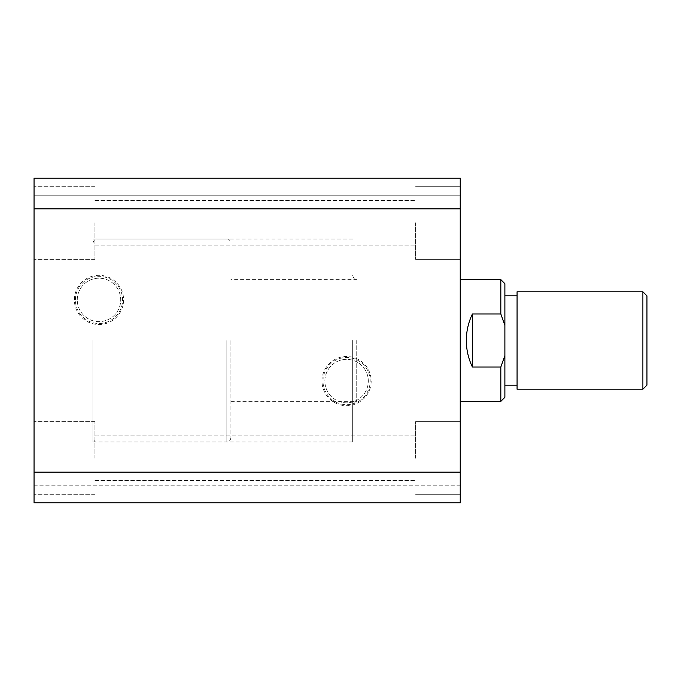 <?xml version="1.0" encoding="UTF-8"?>
<svg xmlns="http://www.w3.org/2000/svg" width="681" height="681" viewBox="0 0 681 681"><rect width="100%" height="100%" fill="white"/><g stroke="black" fill="none" stroke-linecap="round" stroke-linejoin="round"><path stroke-width="0.51" stroke-dasharray="3.4 2.55" d="M352.673 340.5L352.673 441.978L352.673 340.5M92.905 340.5L92.905 441.978L92.905 340.5M74.391 299.912A24.601 24.601 0 0 1 98.992 275.311A24.601 24.601 0 0 1 123.593 299.912A24.601 24.601 0 0 1 98.992 324.505A24.601 24.601 0 0 1 74.391 299.912M75.412 299.912A23.588 23.588 0 0 1 98.992 276.324A23.588 23.588 0 0 1 122.58 299.912A23.588 23.588 0 0 1 98.992 323.492A23.588 23.588 0 0 1 75.412 299.912M77.276 299.912A21.715 21.715 0 0 1 98.992 278.197A21.715 21.715 0 0 1 120.707 299.912A21.715 21.715 0 0 1 98.992 321.628A21.715 21.715 0 0 1 77.276 299.912A21.715 21.715 0 0 1 98.992 278.197A21.715 21.715 0 0 1 120.707 299.912A21.715 21.715 0 0 1 98.992 321.628A21.715 21.715 0 0 1 77.276 299.912M321.994 381.088A24.601 24.601 0 0 1 346.586 356.495A24.601 24.601 0 0 1 371.188 381.088A24.601 24.601 0 0 1 346.586 405.689A24.601 24.601 0 0 1 321.994 381.088M323.007 381.088A23.588 23.588 0 0 1 346.586 357.508A23.588 23.588 0 0 1 370.175 381.088A23.588 23.588 0 0 1 346.586 404.676A23.588 23.588 0 0 1 323.007 381.088M324.871 381.088A21.715 21.715 0 0 1 346.586 359.372A21.715 21.715 0 0 1 368.302 381.088A21.715 21.715 0 0 1 346.586 402.803A21.715 21.715 0 0 1 324.871 381.088A21.715 21.715 0 0 1 346.586 359.372A21.715 21.715 0 0 1 368.302 381.088A21.715 21.715 0 0 1 346.586 402.803A21.715 21.715 0 0 1 324.871 381.088M34.05 222.789L34.05 259.325L34.05 222.789M94.931 222.789L94.931 259.325L94.931 222.789M34.05 458.211L34.05 421.675L34.05 458.211M94.931 458.211L94.931 421.675L94.931 458.211M460.237 458.211L460.237 421.675L460.237 458.211M415.589 458.211L415.589 421.675L415.589 458.211M460.237 222.789L460.237 259.325L460.237 222.789M415.589 222.789L415.589 259.325L415.589 222.789M460.237 340.5L460.237 279.619L460.237 340.5M34.05 472.163L460.237 472.163L460.237 502.859L34.05 502.859L460.237 502.859L34.05 502.859L460.237 502.859L460.237 472.418L460.237 502.859L460.237 485.808L460.237 502.859L34.05 502.859L34.05 178.141L34.05 208.582L34.05 178.141L34.05 195.192L34.05 178.141L460.237 178.141L34.05 178.141L460.237 178.141L460.237 195.192L34.05 195.192L34.05 208.582L34.05 195.192L460.237 195.192L460.237 208.582L34.05 208.582L460.237 208.582L460.237 195.192L34.05 195.192L460.237 195.192L460.237 178.141L34.05 178.141L460.237 178.141L460.237 195.192L34.05 195.192L460.237 195.192L460.237 178.141L460.237 208.837L34.05 208.837M460.237 485.808L34.05 485.808L34.05 472.418L34.05 485.808L460.237 485.808M460.237 472.418L34.05 472.418L460.237 472.418M460.237 472.163L460.237 208.837M460.237 208.582L34.05 208.582L460.237 208.582L460.237 195.192L34.05 195.192L460.237 195.192L460.237 208.582M646.95 385.148L646.95 295.852M642.89 291.791L642.89 389.209M517.066 389.209L517.066 291.791M504.885 340.5L504.885 385.148L504.885 340.5M230.91 340.5L230.91 437.917L230.91 340.5M504.885 283.679L504.885 355.55L500.824 367.042L472.418 367.042C468.383 358.649 466.357 349.804 466.323 340.5C466.357 331.196 468.383 322.351 472.418 313.958L500.824 313.958L500.824 279.619M500.824 367.042L500.824 401.381M504.885 397.321L504.885 355.55M472.418 367.042L472.418 313.958M356.733 340.5L356.733 401.381L356.733 340.5M96.966 340.5L96.966 441.978L96.966 340.5M226.85 340.5L226.85 441.978L226.85 340.5M230.91 401.381L356.733 401.381C355.244 400.777 353.89 402.13 352.673 405.442M352.673 239.022L92.905 239.022M94.931 186.262L34.05 186.262L94.931 186.262M94.931 421.675L34.05 421.675L94.931 421.675M415.589 421.675L460.237 421.675L415.589 421.675M415.589 186.262L460.237 186.262L415.589 186.262M352.673 275.558C353.89 278.87 355.244 280.223 356.733 279.619L230.91 279.619M94.931 435.883L415.589 435.883L94.931 435.883M94.931 200.469L415.589 200.469L94.931 200.469M94.931 245.117L415.589 245.117L94.931 245.117M94.931 480.531L415.589 480.531L94.931 480.531M415.589 259.325L460.237 259.325L415.589 259.325M415.589 494.738L460.237 494.738L415.589 494.738M94.931 494.738L34.05 494.738L94.931 494.738M94.931 259.325L34.05 259.325L94.931 259.325M352.673 441.978L92.905 441.978M230.91 437.917C230.067 440.939 228.714 442.292 226.85 441.978L96.966 441.978C95.425 442.565 94.072 441.211 92.905 437.917M92.905 243.083C94.072 239.789 95.425 238.435 96.966 239.022L226.85 239.022C228.714 238.708 230.067 240.061 230.91 243.083"/><path stroke-width="1.02" d="M34.05 472.163L34.05 208.837L460.237 208.837L460.237 472.163L34.05 472.163L34.05 502.859L460.237 502.859L460.237 472.163M460.237 208.837L460.237 178.141L34.05 178.141L34.05 208.837M642.89 291.791L646.95 295.852L646.95 385.148L642.89 389.209L642.89 291.791L517.066 291.791L517.066 389.209L642.89 389.209M460.237 401.381L500.824 401.381L500.824 367.042L472.418 367.042C468.383 358.649 466.357 349.804 466.323 340.5C466.357 331.196 468.383 322.351 472.418 313.958L500.824 313.958L500.824 279.619L460.237 279.619M500.824 279.619L504.885 283.679L504.885 397.321L500.824 401.381M500.824 313.958L504.885 325.45L500.824 313.958M472.418 367.042L472.418 313.958M500.824 367.042L504.885 355.55M517.066 385.148L504.885 385.148M517.066 295.852L504.885 295.852"/></g></svg>
